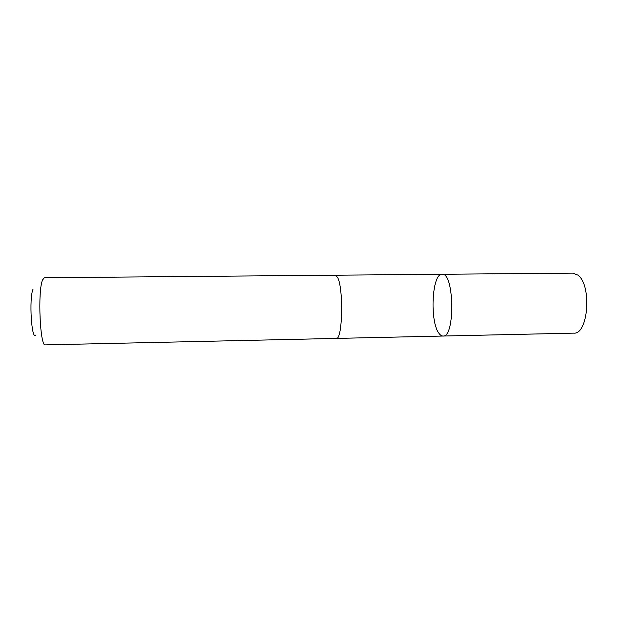 <?xml version="1.0" encoding="UTF-8"?>
<svg xmlns="http://www.w3.org/2000/svg" width="618" height="618" viewBox="0 0 618 618"><rect width="100%" height="100%" fill="white"/><g stroke="black" fill="none" stroke-linecap="round" stroke-linejoin="round"><path stroke-width="0.93" d="M438.896 333.233C429.564 321.252 431.951 273.31 442.055 274.268C454.323 272.167 455.342 337.752 443.013 336.037C441.576 336.045 440.209 335.111 438.896 333.233M573.705 333.141C588.344 334.817 592.083 284.774 577.784 275.064L572.77 273.117L442.055 274.268C454.323 272.167 455.342 337.752 443.013 336.037L573.705 333.141M337.482 277.281L335.319 275.195L44.295 277.752L42.526 280C37.551 291.093 40.077 347.316 45.33 344.883L336.3 338.417C342.581 340.418 343.701 287.609 337.482 277.281M35.836 334.995C31.618 341.623 28.861 298.37 33.017 289.255M336.424 338.409L443.013 336.037M335.443 275.203L442.055 274.268"/></g></svg>
